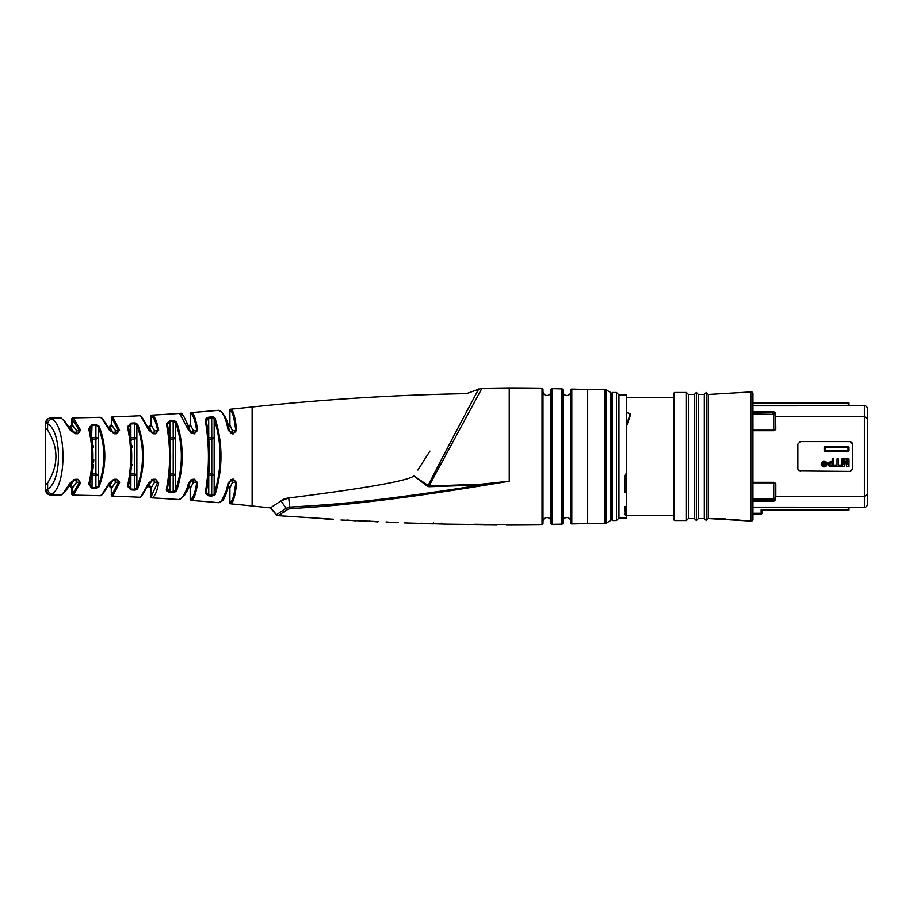 <?xml version="1.0" encoding="UTF-8"?>
<svg xmlns="http://www.w3.org/2000/svg" width="913" height="913" viewBox="0 0 913 913"><rect width="100%" height="100%" fill="white"/><g stroke="black" fill="none" stroke-linecap="round" stroke-linejoin="round"><path stroke-width="1.37" d="M75.231 479.279L77.879 479.279L75.243 479.279L70.221 482.851L62.849 493.613L60.783 495.029A1937.238 1937.238 0 0 0 50.603 494.972L51.105 494.629M75.14 479.291L73.36 479.69M71.146 482.178L75.265 479.69L77.879 479.279L80.652 482.851L73.417 494.937A0.993 0.947 -108.8 0 1 72.492 493.956L79.716 482.178L76.646 482.178A2.477 1.952 22.8 0 0 74.284 480.17L74.238 480.261M109.389 482.84A0.993 0.651 19.2 0 0 110.359 482.178L114.251 479.268L116.681 479.268L114.228 479.268L109.389 482.84L101.936 494.606L100.225 495.736A1937.238 1937.238 0 0 0 72.812 495.154A0.993 0.993 -109.5 0 1 71.842 494.161L72.812 495.154M101.936 494.606A0.993 0.902 58.1 0 0 102.496 494.492L110.359 482.498L114.285 479.69L116.716 479.69L113.212 479.69L116.681 479.268L119.66 482.281M112.253 496.113L112.253 496.113A0.993 0.993 -108 0 1 111.295 495.12L112.253 496.113A1937.238 1937.238 0 0 1 139.689 497.254L141.093 496.387L139.689 497.254A0.993 0.993 -121.1 0 0 140.636 496.661M153.076 479.268L151.581 479.69M157.104 489.414L157.915 486.355M218.812 502.721A0.993 0.993 -115.6 0 0 219.713 502.298A0.993 0.947 65.2 0 0 220.193 502.218L218.812 502.721A1937.238 1937.238 0 0 0 191.091 500.438L191.353 500.37C194.024 499.24 196.124 493.362 197.642 482.76L194.503 479.211L193.031 479.211L188.557 482.772C186.195 492.484 183.273 497.973 179.804 499.24A0.993 0.947 70 0 0 180.215 499.194L178.971 499.559A1937.238 1937.238 0 0 0 151.718 497.87A0.993 0.993 -106.1 0 1 150.771 496.877L150.771 488.261L148.294 485.784M194.834 495.394L195.439 493.556M191.091 500.438L191.091 500.438A0.993 0.993 76.1 0 1 190.178 499.445L190.178 488.261L187.69 485.784M219.679 502.298C223.206 500.472 226.025 493.956 228.147 482.726L232.416 479.177L233.511 479.69L230.43 479.69M232.507 502.104L232.986 501.123M509.237 524.735A2814.186 2814.186 0 0 0 542.014 524.496L542.014 388.504A2814.186 2814.186 0 0 0 509.237 388.253L481.779 388.63A9.929 9.929 -149 0 0 478.674 389.223C481.151 384.282 449.618 443.239 427.9 485.876L427.672 486.446L413.988 475.958C407.107 480.968 365.348 488.318 288.725 497.996L280.987 500.906L270.419 507.89A2412.226 2412.226 0 0 1 252.125 505.996A1937.238 1937.238 0 0 0 230.624 503.816L230.624 503.816A0.993 0.993 78.5 0 1 229.722 502.823L229.654 487.679L228.444 486.093L227.405 490.098M478.674 389.223L466.543 393.629A2412.226 2412.226 0 0 0 252.125 406.993A1937.238 1937.238 0 0 1 230.624 409.184L230.624 409.184A0.993 0.993 101.5 0 0 229.722 410.165L229.722 424.728L228.444 426.896M232.507 410.907L231.685 409.754M231.172 433.002A2.477 2.454 90 0 0 232.438 430.822L229.905 424.853L229.905 410.199A0.993 0.981 101.3 0 1 230.795 409.218C233.203 409.811 235.155 416.83 236.661 430.285L233.42 433.823L232.438 433.823L228.147 430.274C226.207 419.478 223.377 412.95 219.679 410.702A0.993 0.947 -65.2 0 1 220.193 410.782L218.812 410.279A1937.238 1937.238 0 0 1 191.091 412.562L191.353 412.63C193.91 413.418 196.01 419.295 197.642 430.24L194.503 433.789L191.057 433.298L193.1 433.298L189.573 430.822A0.993 0.593 -13.3 0 0 189.596 430.582C184.757 416.864 181.63 411.261 180.203 413.806L179.039 413.441A0.993 0.993 -69.2 0 1 179.758 413.737M195.416 419.364L194.72 417.309M191.057 433.298L193.1 433.298L188.557 430.228L179.804 413.749A0.993 0.947 -70 0 1 180.215 413.806L178.971 413.441A1937.238 1937.238 0 0 1 151.718 415.13L151.718 415.13A0.993 0.993 106.1 0 0 150.771 416.123L150.771 424.728L148.294 427.216M152.802 433.219A2.477 2.419 90 0 0 154.571 430.822L151.159 424.979L151.159 416.214A0.993 0.97 105.7 0 1 152.072 415.232C154.605 415.849 156.796 420.836 158.657 430.194L155.632 433.755L153.51 433.755L148.853 430.194L141.093 416.602L139.689 415.746A1937.238 1937.238 0 0 1 112.253 416.887L112.253 416.887A0.993 0.993 -72 0 0 111.295 417.88L112.721 417.047L119.58 430.171L116.681 433.732L114.251 433.732L116.716 433.298L114.285 433.298L110.359 430.822A0.993 0.651 -19.2 0 0 110.359 430.48L102.496 418.508L100.761 417.401A0.993 0.993 -57 0 1 101.172 417.892M109.389 430.16A0.993 0.651 -19.2 0 1 110.359 430.48L114.285 433.298L109.389 430.16L101.936 418.382L100.225 417.264A1937.238 1937.238 0 0 1 72.812 417.846L73.417 418.063L72.812 417.846A0.993 0.993 -70.5 0 0 71.842 418.839L79.716 430.822L77.89 433.298L74.284 433.298L77.89 433.298L75.265 433.298L71.146 430.822M77.89 433.298L75.243 433.709L77.879 433.709L80.652 430.149L73.417 418.063L71.842 418.839L71.842 424.728L69.354 427.216M62.849 419.387A0.993 0.89 -56.9 0 1 63.396 419.501L71.157 430.457L75.243 433.709L70.221 430.149L62.849 419.387L60.783 417.971A1937.238 1937.238 0 0 1 50.603 418.028L52.189 419.078L50.603 418.028A4.964 4.964 -59.3 0 0 45.65 422.993L47.636 423.906L45.65 422.993L47.944 418.805M135.227 422.924L137.76 424.419C145.281 445.487 145.281 466.863 137.76 488.581L134.496 490.087L130.844 489.882L127.478 486.207C131.757 466.646 131.757 446.834 127.478 426.782L130.844 423.107L134.496 422.913L136.87 425.207C144.402 445.749 144.402 466.611 136.87 487.793L134.542 489.265L130.89 489.06L128.482 485.476C132.762 466.395 132.762 447.073 128.482 427.512L130.89 423.929L134.542 423.735L134.542 439.107L130.89 439.107L130.913 473.756M135.238 490.076L136.996 489.471M181.447 470.823L182.223 454.058M169.042 492.312L173.162 492.678L169.784 492.415L166.394 489.048L166.326 489.859M166.543 490.612L166.965 491.228M207.924 495.691L205.242 492.746C209.488 468.94 209.488 444.768 205.242 420.254L208.666 417.184L211.679 416.887L207.924 417.309M207.194 417.526L206.521 417.834M205.402 418.953L205.208 419.638M213.128 416.921L212.421 416.853M220.398 470.172L220.375 442.543M208.666 495.816L211.679 496.113L208.666 495.816L206.304 491.947C210.549 468.666 210.549 445.03 206.304 421.041L208.746 418.04L211.77 417.743L214.156 418.941C222.064 443.49 222.064 468.517 214.156 494.047L211.77 495.257L208.746 494.96L208.746 475.627M205.242 492.769L205.231 493.522M90.764 487.04L91.494 487.371M90.147 426.542L89.6 428.927M99.095 486.789L95.876 488.387L92.03 488.261L88.687 484.358C93.08 466.338 93.08 447.769 88.687 428.642L92.03 424.728L95.876 424.613L99.095 426.211C106.695 445.841 106.695 466.041 99.095 486.789A0.993 0.742 -153.4 0 1 98.205 486.024L98.205 437.635L92.053 437.635L92.076 473.767M92.829 469.853L93.24 466.851M93.366 465.71L93.491 464.375M93.662 462.046L93.777 459.673M93.377 447.393L93.172 445.555M92.339 440.465L92.065 439.142M132.043 465.71L132.145 464.363M132.043 447.393L131.871 445.555M131.152 440.477L130.901 439.153M229.037 483.331L229.722 481.185M189.288 484.324L190.92 480.466M95.876 424.613L98.205 426.976C105.805 446.115 105.805 465.801 98.205 486.024L95.899 487.576L95.899 475.353L98.205 475.353A2.477 1.438 16.6 0 0 95.899 473.881L95.899 439.107L92.053 439.107A2.477 1.449 168.1 0 1 91.802 439.142M137.76 488.581A0.993 0.765 -154.3 0 1 136.87 487.793L136.87 475.353A2.477 1.438 15 0 0 134.542 473.881L134.542 439.107A2.477 1.438 -15 0 0 136.87 437.635L136.87 425.207A0.993 0.765 154.3 0 1 137.76 424.419M169.852 439.107L169.852 473.881L173.219 473.881L173.219 439.107L169.852 439.107L169.852 421.418L173.219 421.155L175.581 422.502C183.262 444.722 183.262 467.388 175.581 490.498L173.219 491.845L169.852 491.582L167.421 488.284C171.701 467.433 171.701 446.24 167.421 424.716L169.784 420.573L173.162 420.311L176.46 421.703C184.141 444.448 184.141 467.65 176.46 491.297L173.162 492.678L173.219 473.881A2.477 1.449 13.5 0 1 175.581 475.353L175.581 437.635A2.477 1.449 -13.5 0 1 173.219 439.107L173.162 420.311M209.066 441.584L209.066 471.416M215.023 494.88L211.679 496.113L211.77 475.353L214.156 475.353L214.156 437.635L211.77 437.635L211.679 416.887L215.023 418.12C222.932 443.193 222.932 468.791 215.023 494.88A0.993 0.822 -155.4 0 1 214.156 494.047L214.156 475.353A2.477 1.449 11.9 0 0 211.77 473.881L211.77 439.107L208.894 439.107M73.679 431.609L70.118 427.592A2.477 2.351 -62.1 0 0 72.492 425.138L72.492 419.044A0.993 0.947 108.8 0 1 73.417 418.063M71.613 428.699L72.298 429.475M112.687 431.621L109.434 427.524M109.891 427.798L111.397 429.372M151.741 431.689L148.739 427.432M149.241 427.752L150.531 429.27M190.92 432.534L189.002 428.254M189.094 428.38L189.584 429.167M229.722 431.803L229.037 429.658M74.718 479.736A2.477 2.374 90 0 1 76.646 482.178L72.492 487.85A2.477 2.351 62.1 0 0 70.118 485.408L74.284 480.17L73.417 480.17M116.681 479.268L118.656 482.178L115.609 482.178L111.797 487.941A2.477 2.374 61.9 0 0 109.4 485.488L113.166 480.261M148.739 485.556L151.798 480.17M151.992 480.626L151.444 481.996M128.516 425.96L128.425 427.136M169.829 491.582L169.852 473.881M228.147 482.726L232.53 479.69L233.511 479.69L235.782 482.178C234.47 494.641 232.518 501.511 229.905 502.789L229.905 488.147A2.477 2.442 61.5 0 0 228.49 485.921M191.057 479.69L194.572 479.69L191.057 479.69M188.557 482.772A0.993 0.593 13.3 0 0 189.573 482.178L193.1 479.69L194.572 479.69L196.752 482.178C195.222 492.541 193.134 498.281 190.452 499.377A0.993 0.97 -103.6 0 0 191.353 500.37M140.214 497.129L141.641 496.284A0.993 0.924 59.9 0 1 141.093 496.387L148.853 482.806A0.993 0.628 16.3 0 0 149.835 482.178L153.567 479.69L155.689 479.69L152.151 479.69M228.398 486.07L221.551 500.826M229.905 488.147L232.438 482.178A2.477 1.986 12.3 0 0 230.647 480.295M232.438 479.177L233.42 479.165L236.661 482.715L232.438 482.178A2.477 2.454 90 0 0 231.172 479.998M52.189 493.922A4.964 4.462 -119.3 0 1 47.636 489.094C62.335 481.094 61.742 430.856 47.636 423.906A4.964 4.462 119.3 0 1 52.189 419.078C66.261 427.079 66.843 484.723 52.189 493.922L50.603 494.972A4.964 4.964 -120.7 0 1 45.65 490.007L47.636 489.094L45.65 490.007L48.446 494.469M236.661 482.715C235.36 495.439 233.397 502.458 230.795 503.782A0.993 0.981 -101.3 0 1 229.905 502.789M148.853 482.806L153.51 479.245L155.632 479.245L158.657 482.794C157.139 491.365 154.948 496.352 152.072 497.768L151.718 497.87M119.58 482.829L112.721 495.953A0.993 0.959 -107.4 0 1 111.797 494.972L118.656 482.178A0.993 0.651 -166.6 0 0 119.58 482.829M167.421 488.284A0.993 0.765 14.7 0 1 166.394 489.048C170.663 467.696 170.663 446.001 166.394 423.952L169.784 420.573M95.876 488.387L95.899 487.576L92.053 487.451L89.668 483.65C94.062 466.087 94.062 447.986 89.668 429.35L92.053 425.538L95.899 425.424L95.899 439.107A2.477 1.438 -16.6 0 0 98.205 437.635L98.205 426.976A0.993 0.742 153.4 0 1 99.095 426.211M92.03 488.261L92.053 473.881L95.899 473.881L95.899 475.353L91.574 475.353M88.687 484.358A0.993 0.696 16.5 0 0 89.668 483.65M88.687 428.642A0.993 0.696 -16.5 0 1 89.668 429.35M92.03 424.728L91.574 437.635M134.496 490.087L134.542 473.881L130.89 473.881A2.477 1.461 -169.6 0 0 130.73 473.87M130.844 489.882L130.89 473.881M128.413 426.782L128.482 427.25C132.784 446.754 132.784 466.246 128.482 485.75L128.425 485.864M127.478 486.207A0.993 0.73 15.5 0 0 128.482 485.476M127.478 426.782A0.993 0.73 -15.5 0 1 128.482 427.512M130.844 423.107L130.89 439.107A2.477 1.461 169.6 0 1 130.73 439.13M130.536 475.353L136.87 475.353L136.87 437.635L130.536 437.635M176.46 491.297A0.993 0.787 -154.9 0 1 175.581 490.498L175.581 475.353L169.692 475.353M169.784 492.415L169.852 491.582M167.376 424.362L167.41 424.465C171.712 445.818 171.712 467.182 167.41 488.535L167.376 488.626M166.394 423.952A0.993 0.765 -14.7 0 1 167.421 424.716M176.46 421.703A0.993 0.787 154.9 0 0 175.581 422.502L175.581 437.635L169.692 437.635M206.772 493.853L206.27 492.255M205.242 492.746A0.993 0.799 13.8 0 0 206.304 491.947M205.242 420.254A0.993 0.799 -13.8 0 1 206.304 421.041M206.27 420.745L206.292 420.813C210.549 444.597 210.549 468.392 206.292 492.187L206.27 492.381M208.666 417.184L208.746 437.373M215.023 418.12A0.993 0.822 155.4 0 0 214.156 418.941L214.156 437.635A2.477 1.449 -11.9 0 1 211.77 439.107L211.77 437.635L208.769 437.635M208.769 475.353L211.77 475.353L211.77 473.881L208.894 473.881M46.221 423.255L45.65 422.993L45.65 428.345L47.636 430.091C58.672 447.69 58.672 465.299 47.636 482.909L45.65 484.643L45.65 428.345M45.855 484.461L47.636 482.909L47.636 489.094M47.556 430.023L47.636 423.906M60.783 417.971A0.993 0.993 -55.7 0 1 61.73 418.622M113.212 433.298L116.716 433.298L118.656 430.822L116.716 433.298M152.151 433.298L153.567 433.298L152.151 433.298L153.567 433.298L149.835 430.822A0.993 0.628 -16.3 0 0 149.846 430.525L141.641 416.716L140.18 415.86A0.993 0.993 -58.9 0 1 140.636 416.328M155.632 433.755L157.744 430.822L155.689 433.298L153.567 433.298L149.858 430.548A0.993 0.628 -16.3 0 0 148.853 430.194M230.43 433.298L232.53 433.298L230.43 433.298L232.53 433.298L229.22 430.628C228.193 421.703 225.18 415.084 220.193 410.782L218.949 410.279A0.993 0.993 -64.4 0 1 219.713 410.702M233.5 433.31L228.147 430.274M80.652 430.149A0.993 0.662 164.1 0 0 79.716 430.822L76.646 430.822A2.477 1.952 -22.8 0 1 74.284 432.83L74.284 433.161M70.221 430.149A0.993 0.651 -21.8 0 1 71.146 430.434M74.718 433.264A2.477 2.374 90 0 0 76.646 430.822L72.492 425.138M112.721 417.047A0.993 0.959 107.4 0 0 111.797 418.028L111.295 424.728L108.807 427.216M113.703 433.253A2.477 2.397 90 0 0 115.609 430.822L111.797 425.047L111.797 418.028L118.656 430.822A0.993 0.651 166.6 0 1 119.58 430.171M113.212 433.127L113.212 432.83A2.477 1.963 -20.2 0 0 115.609 430.822L118.656 430.822M111.797 425.047L111.797 425.047A2.477 2.374 -61.9 0 1 109.4 427.512M151.159 416.214C153.692 416.819 155.895 421.68 157.744 430.822A0.993 0.628 169.2 0 1 158.657 430.194M139.689 415.746A0.993 0.993 -58.9 0 1 140.191 415.86L141.641 416.716A0.993 0.924 -59.9 0 0 141.093 416.602M152.151 433.002L152.151 432.83A2.477 1.974 -17.6 0 0 154.571 430.822L157.744 430.822M151.159 424.979L151.159 424.979A2.477 2.397 -61.8 0 1 148.842 427.432M191.353 412.63A0.993 0.97 103.6 0 0 190.452 413.612L190.178 424.728L187.69 427.216M191.97 433.104A2.477 2.431 90 0 0 193.442 430.822L190.452 424.91L190.452 413.612C193.008 414.388 195.108 420.117 196.752 430.822L194.572 433.298M197.642 430.24A0.993 0.593 171.7 0 0 196.752 430.822L193.442 430.822A2.477 1.986 -14.9 0 1 191.296 432.785M188.557 430.228A0.993 0.593 -13.3 0 1 189.596 430.582L193.1 433.298M180.112 413.772L178.971 413.441A0.993 0.993 -69.2 0 1 179.051 413.441M190.452 424.91L190.452 424.91A2.477 2.419 -61.6 0 1 188.717 427.25M229.905 410.199C232.313 410.782 234.276 417.652 235.782 430.822L233.42 433.823M236.661 430.285L232.438 430.822A2.477 1.986 -12.3 0 1 230.647 432.705M220.193 410.782L218.812 410.279A0.993 0.993 -64.4 0 1 218.96 410.279M229.905 424.853L229.905 424.853A2.477 2.442 -61.5 0 1 228.49 427.079M429.909 451.125L417.88 470.024M413.988 475.958L428.996 486.036L428.996 486.72L427.672 486.446M422.114 463.37L424.876 459.034M281.638 500.324L284.148 498.977M285.233 498.624L286.385 498.338M287.561 498.133L288.645 498.007M509.237 388.253L509.237 481.197C456.169 490.167 411.934 496.718 376.555 500.849C346.267 504.535 317.45 507.126 290.094 508.632L287.641 509.42L278.18 515.617L281.033 514.327M377.822 521.916L369.685 521.186M571.8 523.936A2814.186 2814.186 0 0 0 587.664 523.503L587.664 389.486A2814.186 2814.186 0 0 0 571.8 389.064A0.993 0.993 0 0 0 570.785 390.056L570.785 522.944A0.993 0.993 0 0 0 571.8 523.936L571.8 389.064M561.872 388.847A2814.186 2814.186 0 0 0 551.943 388.653A0.993 0.993 0 0 0 550.927 389.646L550.927 523.343A0.993 0.993 0 0 0 551.943 524.336A2814.186 2814.186 0 0 0 561.872 524.153A0.993 0.993 0 0 0 562.842 523.16L562.842 389.84A0.993 0.993 0 0 0 561.872 388.847L561.872 524.153M283.578 512.604L287.652 509.408A2.477 1.974 -128.6 0 1 286.157 508.29L276.513 514.738L270.739 507.811M290.094 508.632L290.094 508.632A2.477 0.571 -92.8 0 1 289.752 507.103L286.157 508.29L280.987 500.906M396.447 498.372L400.065 497.893M505.106 524.427L497.859 524.416L505.106 524.427M489.368 524.587L484.575 524.678M483.148 524.336L474.075 524.267M448.237 524.165L496.546 524.735M496.284 524.724L497.859 524.416M468.654 524.519L460.871 524.336M433.344 523.857L422.753 523.571L433.344 523.857L433.481 522.852M422.753 523.263L421.623 523.206M404.585 522.898L448.58 524.199M441.766 523.035L441.766 524.028L440.328 523.697M396.253 522.59L398.091 522.407M386.005 521.928L388.025 522.008M340.971 520.011L378.872 521.62M355.488 520.821L346.906 520.011M331.784 519.463L322.928 518.698M333.256 519.2L277.974 515.651L276.285 514.784L270.419 507.89M587.664 523.503L604.805 523.503A2.477 2.477 0 0 0 606.038 523.172L610.238 520.752A2.477 2.477 0 0 0 611.482 518.595L611.482 394.393A2.477 2.477 0 0 0 610.238 392.248L610.238 520.752M610.238 392.248L606.038 389.828A2.477 2.477 0 0 0 604.805 389.486L587.664 389.486M611.482 411.923L611.482 519.531L611.482 411.923M624.88 514.145L626.375 514.795L626.375 506.464L626.375 518.048L618.934 518.048L616.446 520.524L616.446 392.464L612.475 392.464L611.482 393.457M616.446 520.524L612.475 520.524L612.475 392.464M625.382 514.145L624.88 506.464L626.375 506.464L626.375 424.922L630.301 413.886L626.375 412.277L626.375 394.952L618.934 394.952L618.934 518.048M626.375 518.048L626.375 515.788L625.382 515.194M626.375 514.795L626.375 515.788M626.409 424.682L626.375 492.427L624.88 492.427L624.88 476.072M626.375 486.252L626.375 397.452L673.532 397.452L673.532 515.548L626.375 515.548M626.375 491.959L624.88 491.947M626.375 474.007L625.382 476.072M626.375 473.014L625.382 475.011M630.301 413.886L630.301 415.643L630.301 413.886M629.354 414.742L630.301 415.643L626.409 426.497M673.532 519.531L673.532 393.457L674.524 392.464L674.524 520.524L673.532 519.531M751.947 521.026L751.947 391.974L752.94 392.967L752.94 520.033L750.463 521.026L750.463 391.974L708.271 394.45L708.271 518.538L706.285 520.524L706.285 392.464L704.3 394.45L698.342 394.45L696.357 392.464L694.371 394.45L694.371 518.538L688.413 518.538L686.428 520.524L686.428 392.464L674.524 392.464M686.428 520.524L674.524 520.524M688.413 518.538L688.413 394.45L686.428 392.464M706.285 520.524L704.3 518.538L698.342 518.538L696.357 520.524L696.357 392.464M694.371 394.45L688.413 394.45M704.3 394.45L704.3 518.538M698.342 394.45L698.342 518.538M696.357 520.524L694.371 518.538M708.271 394.45L706.285 392.464M750.463 521.026L708.271 518.538M751.947 391.974L750.463 391.974M752.94 500.301L774.897 500.198A0.993 0.856 3.6 0 0 775.594 500.461L773.768 501.169L772.706 499.046L752.94 499.046M772.706 499.046L773.585 498.658L773.585 483.422L772.706 482.806L752.94 482.806L774.019 482.304L752.94 482.304M752.94 430.194L774.019 430.194L775.81 429.418L774.019 430.685L772.706 430.194L773.585 429.578L773.585 414.342L752.94 413.954M775.114 429.567L773.585 429.578L775.114 429.567L775.114 416.75L775.81 416.522L864.371 416.522L867.35 418.839L867.35 408.625A2.979 2.979 0 0 0 864.371 405.646L864.371 496.478L775.81 496.478L775.81 483.582L774.019 482.304M800.347 471.393L797.859 468.905L797.859 444.095L800.347 441.607L849.98 441.607L852.457 444.095L852.457 468.905L849.98 471.393L798.955 470.96M798.373 470.412L797.859 468.905M799.434 441.778L800.347 441.607M849.98 441.607L851.373 442.029M851.955 442.588L852.457 444.095M850.893 471.211L849.98 471.393M824.165 450.543L824.165 450.543A0.993 0.993 0 0 0 825.158 451.536L825.158 450.429L847.994 450.429L847.994 451.536A0.993 0.993 0 0 0 848.987 450.543L847.994 450.429L847.994 446.571L848.987 447.564A0.993 0.993 0 0 0 847.994 446.571L848.987 447.564L848.987 450.543L847.994 451.536L825.158 451.536L824.165 450.543L824.165 447.564L825.158 446.571A0.993 0.993 0 0 0 824.165 447.564L825.158 446.571L824.165 447.564L825.158 447.393L825.158 446.571L847.994 446.571L848.987 447.564L825.158 447.393L825.158 450.429L824.165 450.543A0.993 0.993 0 0 0 825.158 451.536L824.165 450.543L824.165 447.564M843.384 464.397L844.673 458.977L843.384 464.397L843.384 458.977L841.866 458.977L841.866 466.429L844.137 466.429L845.427 460.951L846.716 466.429L848.987 466.429L848.987 458.977L847.469 458.977L847.469 464.397L846.18 458.977L844.673 458.977M828.102 464.455L828.73 462.263L832.177 461.601L832.177 458.977L833.695 458.977L833.695 466.429L830.328 466.429L828.456 465.459M830.328 466.429L828.707 465.778L828.08 464.044L829.038 462.001M827.144 463.998L827.064 464.66M826.642 465.596L825.923 466.349M824.816 466.851L823.515 466.851M822.408 466.349L821.666 465.55M821.278 464.66L821.186 463.998M821.255 463.302L821.643 462.366M822.408 461.544L823.503 461.042M824.838 461.042L825.934 461.544M826.687 462.366L827.075 463.302M830.647 462.937L829.894 463.222L829.894 464.808L832.177 465.094L832.177 462.937L829.894 463.222L829.894 464.808M823.594 464.512L824.793 464.9L824.793 464.124L823.846 464.146L823.96 464.9M821.997 463.416L826.333 463.405M821.985 464.432L822.248 465.082M822.784 465.698L826.345 464.432M826.014 462.674L825.42 462.092M824.496 461.738L823.606 461.784M822.864 462.126L822.316 462.708M823.229 465.196L823.857 465.436L822.99 464.569L822.933 462.457L824.108 463.587L825.398 462.457L825.398 465.436L823.229 465.196L822.933 462.549M823.686 463.176L823.617 462.457M847.469 464.397L846.18 458.977M838.545 458.977L837.027 458.977L837.027 465.094L834.824 465.094L834.824 466.429L840.736 466.429L840.736 465.094L838.545 465.094L838.545 458.977M827.144 464.055C825.158 467.764 823.172 467.764 821.186 464.055C823.172 460.072 825.158 460.072 827.144 464.055M826.402 463.964L821.94 463.964M775.594 500.461L775.81 496.478L775.114 496.25L774.897 500.198L773.585 498.658M773.585 483.422L775.114 483.434L773.357 482.806M775.114 416.75L774.897 412.79L773.768 412.699L773.768 411.82L752.94 411.82M773.585 414.342L774.897 412.79A0.993 0.856 176.4 0 1 775.594 412.528L773.768 411.82M775.114 496.25L775.114 483.434L774.019 482.806L775.81 483.582M752.94 507.194L848.245 507.217L848.987 507.263L848.245 507.217L848.245 509.853L848.987 509.853L848.987 507.354L864.371 507.354A2.979 2.979 0 0 0 867.35 504.375L867.35 494.15L864.371 496.478L864.371 507.354M867.35 418.839L867.35 494.15M867.35 499.685L867.35 413.315L867.35 499.685M773.585 429.578L772.706 430.194M752.94 514.019L761.134 514.019L761.876 513.277L761.134 509.853L848.245 509.853L848.245 510.595A0.742 0.742 0 0 0 848.987 509.853A0.742 0.742 0 0 1 848.245 510.595L761.876 510.595L761.134 509.853L761.134 513.277L752.94 513.266M848.987 507.263L848.987 509.853M761.134 509.853L761.876 513.277A0.742 0.742 180 0 1 761.134 514.019L752.94 514.202M752.94 403.147L848.245 403.147L848.245 402.393A0.742 0.742 0 0 1 848.987 403.147L848.245 403.147L848.245 405.783L752.94 405.806M775.81 429.418L775.594 412.528M867.35 408.625A2.979 2.979 0 0 0 864.371 405.646L848.987 405.646M848.987 405.737L848.987 403.147A0.742 0.742 0 0 0 848.245 402.393L752.94 402.393M772.706 413.954L773.768 412.699L752.94 412.699M562.842 391.472A3.972 3.972 0 0 0 566.813 395.443A3.972 3.972 0 0 0 570.785 391.472L570.785 521.517A3.972 3.972 0 0 0 566.813 517.545A3.972 3.972 0 0 0 562.842 521.517M550.927 521.517A3.972 3.972 0 0 0 547.024 517.545A3.972 3.972 0 0 0 542.984 521.403M542.984 521.643L542.984 391.357M550.927 391.472A3.972 3.972 0 0 1 547.024 395.443A3.972 3.972 0 0 1 542.984 391.597M506.407 524.747L542.014 524.496A0.993 0.993 0 0 0 542.984 523.503L542.984 389.497A0.993 0.993 0 0 0 542.014 388.504M481.185 484.187L481.288 484.986L509.237 481.197L481.185 484.187L428.996 486.036L481.779 388.63M288.725 497.996L289.752 507.103C342.044 504.147 381.349 500.632 481.288 484.986L428.996 486.72M194.503 479.302L193.031 479.211M188.569 485.944L182.372 497.38M178.971 499.559A0.993 0.993 -110.8 0 0 179.758 499.263M197.642 482.76A0.993 0.593 -171.7 0 1 196.752 482.178L193.442 482.178A2.477 1.986 14.9 0 0 191.296 480.215M188.717 485.739A2.477 2.419 61.6 0 1 190.452 488.09L193.442 482.178A2.477 2.431 90 0 0 191.97 479.896M153.51 479.245L149.858 482.452L141.641 496.284M155.632 479.245L157.744 482.178L151.159 496.775A0.993 0.97 -105.7 0 0 152.072 497.768M158.657 482.794A0.993 0.628 -169.2 0 1 157.744 482.178L154.571 482.178A2.477 1.974 17.6 0 0 152.151 480.17L152.151 479.998M148.842 485.568A2.477 2.397 61.8 0 1 151.159 488.021L154.571 482.178A2.477 2.419 90 0 0 152.802 479.781M100.225 495.736A0.993 0.993 -123 0 0 100.738 495.599L102.496 494.492L100.761 495.599A0.993 0.993 -123 0 0 101.172 495.108M113.703 479.747A2.477 2.397 90 0 1 115.609 482.178A2.477 1.963 20.2 0 0 113.212 480.17L112.47 480.17M69.479 485.784L65.177 491.571M60.783 495.029A0.993 0.993 -124.3 0 0 61.73 494.367M70.221 482.851A0.993 0.651 21.8 0 0 71.146 482.555M75.243 479.279L71.157 482.543L63.396 493.488L61.342 494.857M77.879 479.279L79.716 482.178A0.993 0.662 -164.1 0 0 80.652 482.851M73.417 432.83L74.284 432.83M112.47 432.83L113.212 432.83M252.125 406.993L252.125 505.996M191.091 412.562A0.993 0.993 103.9 0 0 190.178 413.555M276.513 514.738L276.513 514.738A2.477 2.442 -98.3 0 0 278.18 515.617M551.943 388.653L551.943 524.336M606.038 389.828L606.038 523.172M604.805 389.486L604.805 523.503M725.493 519.554L725.493 518.949L710.44 518.664M745.499 520.73L730.457 519.246L730.457 519.851M774.019 430.685L752.94 430.685M847.994 451.536A0.993 0.993 0 0 0 848.987 450.543L848.987 450.543M773.768 501.169L752.94 501.169M761.876 513.277L761.876 510.595L848.245 510.595M190.452 488.09L190.452 499.377M151.159 488.021L151.159 496.775M111.797 487.941L111.797 494.972M72.492 487.85L72.492 493.956M89.565 484.552L89.668 483.924C94.073 465.641 94.073 447.359 89.668 429.064L89.565 428.448M45.65 484.643L45.65 490.007M180.032 414.434L179.724 413.703M181.516 414.468L178.971 413.441M182.303 415.05L183.604 416.374M187.302 423.061L188.614 426.907M219.885 411.261L219.611 410.576M396.87 522.704L387.009 522.304M369.662 521.494L369.662 520.501M612.475 520.524L611.482 519.531M618.934 394.952L616.446 392.464M761.134 514.202L761.876 513.448M226.253 493.591L224.997 496.524M223.902 498.521L223.388 499.297M220.375 502.127L220.193 502.218C222.179 499.126 222.955 506.293 229.22 482.361L232.53 479.69M219.885 501.728L219.588 502.447M187.747 488.752L184.529 495.405L180.203 499.194C186.263 493.865 189.39 488.261 189.596 482.406L193.1 479.69M180.032 498.566L179.701 499.32M148.751 485.819L148.397 486.732M155.689 479.69L153.567 479.69M116.716 479.69L114.285 479.69M111.295 495.12L111.295 488.261L108.807 485.784M77.89 479.69L75.265 479.69M71.842 494.161L71.842 488.261L69.354 485.784"/></g></svg>
